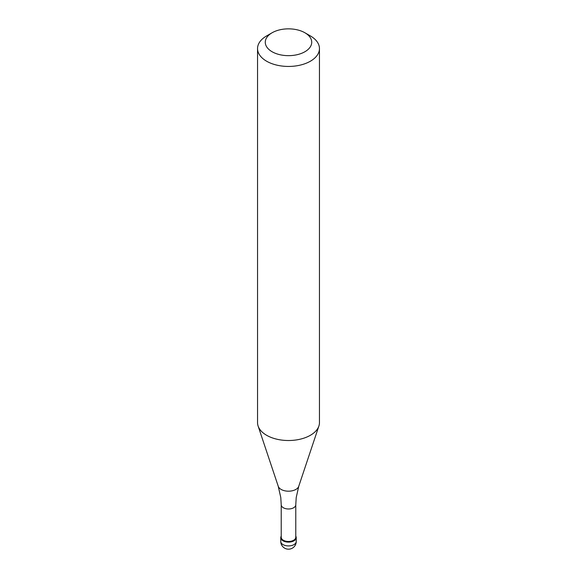 <?xml version="1.0" encoding="UTF-8"?>
<svg xmlns="http://www.w3.org/2000/svg" width="577" height="577" viewBox="0 0 577 577"><rect width="100%" height="100%" fill="white"/><g stroke="black" fill="none" stroke-linecap="round" stroke-linejoin="round"><path stroke-width="0.87" d="M293.974 540.815A7.739 4.465 180 0 1 285.536 541.781A7.739 4.465 180 0 1 280.761 537.656A7.739 4.465 180 0 1 281.223 536.134A7.739 4.465 0 0 0 284.346 541.428A7.739 4.465 0 0 0 293.974 540.815A7.739 4.465 0 0 0 295.777 536.134A7.739 4.465 180 0 1 296.239 537.656A7.739 4.465 180 0 1 293.974 540.815M281.223 537.281A7.277 4.198 0 0 0 285.716 541.161A7.277 4.198 0 0 0 293.643 540.245A7.277 4.198 0 0 0 295.777 537.281L295.777 504.788A7.277 4.198 180 0 1 293.643 507.76A7.277 4.198 180 0 1 285.716 508.669A7.277 4.198 180 0 1 281.223 504.788L281.223 537.281M257.544 48.576L257.544 422.645A30.956 17.873 0 0 0 258.107 426.028A30.956 17.873 0 0 0 279.427 439.732A30.956 17.873 0 0 0 310.39 435.282A30.956 17.873 0 0 0 318.893 426.028A30.956 17.873 0 0 0 319.456 422.645L319.456 48.576A30.956 17.873 180 0 1 310.39 61.212A30.956 17.873 180 0 1 276.657 65.086A30.956 17.873 180 0 1 257.544 48.576A30.956 17.873 180 0 1 266.61 35.933L272.084 32.774A23.217 13.401 180 0 1 304.916 32.774A23.217 13.401 180 0 1 304.916 51.735A23.217 13.401 180 0 1 272.084 51.735A23.217 13.401 180 0 1 272.084 32.774L266.61 35.933M304.916 32.774L310.39 35.933A30.956 17.873 180 0 1 319.456 48.576M280.761 537.656L280.761 541.45A7.739 4.465 0 0 0 285.536 545.575A7.739 4.465 0 0 0 293.974 544.609A7.739 4.465 0 0 0 296.239 541.45L296.239 537.656M281.223 504.788L280.783 497.533L278.251 486.303A10.436 6.03 0 0 0 285.442 490.926A10.436 6.03 0 0 0 295.878 489.426A10.436 6.03 0 0 0 298.749 486.303L296.217 497.533L295.777 504.788M280.761 541.45A7.739 7.739 0 0 0 292.366 548.15A7.739 7.739 0 0 0 296.239 541.45M278.251 486.303L258.107 426.028M298.749 486.303L318.893 426.028"/></g></svg>
